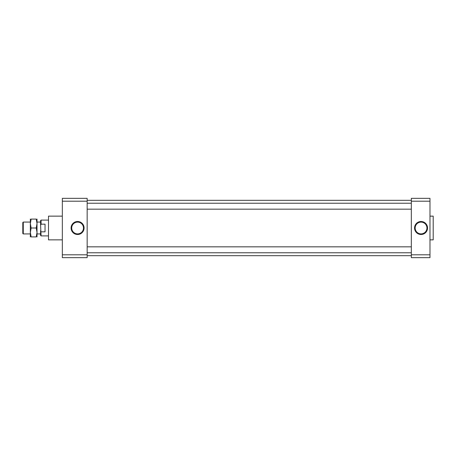 <?xml version="1.0" encoding="UTF-8"?>
<svg xmlns="http://www.w3.org/2000/svg" width="456" height="456" viewBox="0 0 456 456"><rect width="100%" height="100%" fill="white"/><g stroke="black" fill="none" stroke-linecap="round" stroke-linejoin="round"><path stroke-width="0.68" d="M87.159 201.199L62.335 201.199L62.335 198.349L87.159 198.349L87.159 257.651L62.335 257.651L62.335 254.801L87.159 254.801M62.335 201.199L62.335 254.801M62.335 216.138L48.496 216.138L48.496 239.862L62.335 239.862M71.102 228A6.492 6.492 0 0 1 77.594 221.508A6.492 6.492 0 0 1 84.086 228A6.492 6.492 0 0 1 77.594 234.492A6.492 6.492 0 0 1 71.102 228M83.841 228A6.247 6.247 0 0 0 74.471 222.591A6.247 6.247 0 0 0 74.471 233.409A6.247 6.247 0 0 0 83.841 228M83.482 228A5.888 5.888 0 0 1 77.594 233.888A5.888 5.888 0 0 1 71.7 228A5.888 5.888 0 0 1 77.594 222.112A5.888 5.888 0 0 1 83.482 228M429.985 201.199L411.329 201.199L411.329 198.349L429.985 198.349L429.985 257.651L411.329 257.651L411.329 254.801L429.985 254.801M411.329 201.199L411.329 254.801M414.561 228A6.492 6.492 0 0 1 424.297 222.38A6.492 6.492 0 0 1 424.297 233.62A6.492 6.492 0 0 1 414.561 228M429.985 239.862L433.2 239.862L433.2 216.138L429.985 216.138M414.806 228A6.247 6.247 0 0 0 421.053 234.247A6.247 6.247 0 0 0 427.3 228A6.247 6.247 0 0 0 421.053 221.753A6.247 6.247 0 0 0 414.806 228M426.941 228A5.888 5.888 0 0 1 421.053 233.888A5.888 5.888 0 0 1 415.165 228A5.888 5.888 0 0 1 421.053 222.112A5.888 5.888 0 0 1 426.941 228M40.59 230.662L40.59 235.41L41.086 235.906L40.59 225.338L41.086 224.17L45.036 224.17L45.036 231.83L41.086 231.83M48.496 220.094L41.086 220.094L40.59 220.59L40.59 225.338M30.341 222.072L23.273 222.072L23.273 233.928L30.341 233.928M23.273 222.072L22.8 222.539L22.8 233.461L23.273 233.928M41.086 220.094L41.086 224.17M411.329 209.161L87.159 209.161M30.341 236.898L30.341 219.102M37.016 236.898L37.016 219.102L37.016 222.066L40.59 222.072M36.765 221.126L36.577 220.299M31.133 228L30.341 223.554L31.133 219.102C30.09 219.102 30.09 219.102 31.133 219.102L36.218 219.102C37.267 219.102 37.267 219.102 36.218 219.102L37.016 223.554L36.218 228L37.016 232.446L36.218 236.898C37.267 236.898 37.267 236.898 36.218 236.898L31.133 236.898C30.09 236.898 30.09 236.898 31.133 236.898L30.341 232.446L31.133 228L36.218 228M30.592 221.126L30.78 220.299M30.563 234.737L30.438 233.928M411.329 246.838L87.159 246.838M411.329 252.766L87.159 252.766M411.329 200.326L87.159 200.326M411.329 255.673L87.159 255.673M40.59 233.928L37.016 233.928M48.496 235.906L41.086 235.906M411.329 203.233L87.159 203.233"/></g></svg>
